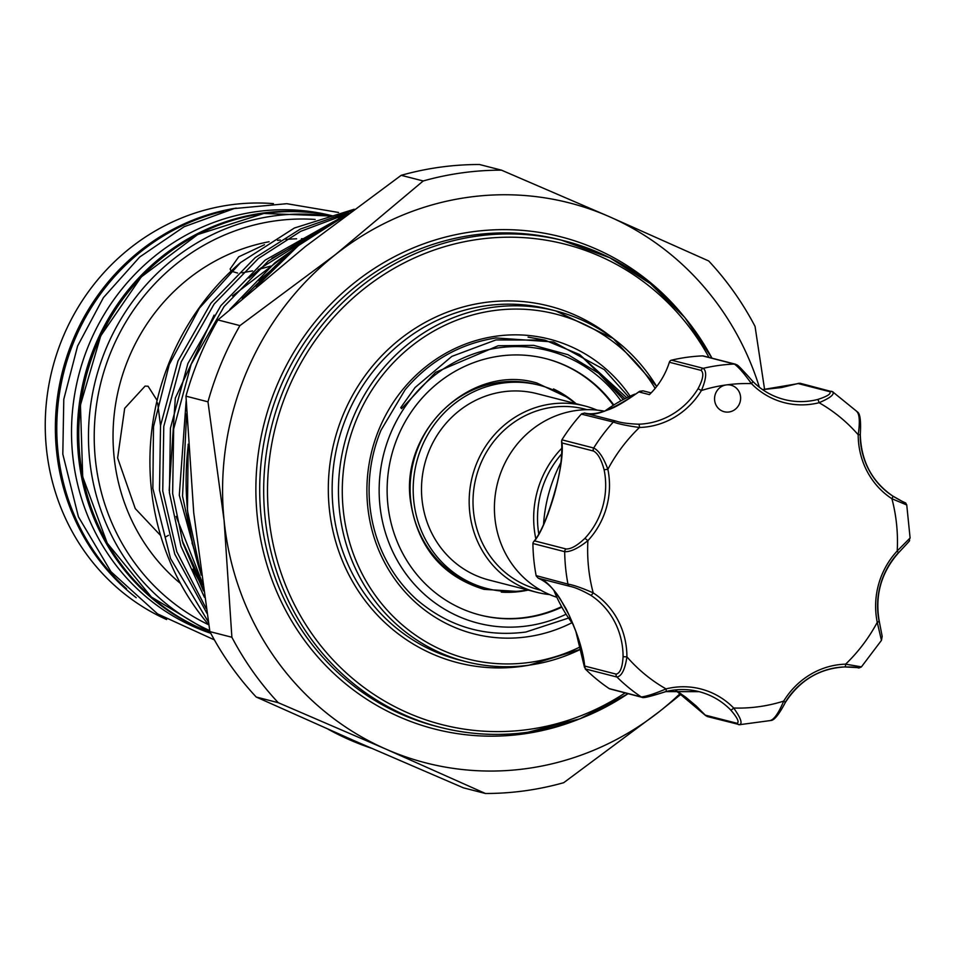 <?xml version="1.0" encoding="UTF-8"?>
<svg xmlns="http://www.w3.org/2000/svg" width="958" height="958" viewBox="0 0 958 958"><rect width="100%" height="100%" fill="white"/><g stroke="black" fill="none" stroke-linecap="round" stroke-linejoin="round"><path stroke-width="1.44" d="M553.496 388.948A106.589 101.081 -75.6 0 1 569.256 398.277A106.589 101.081 -75.6 0 1 576.057 403.701M528.181 590.092A106.589 101.081 -75.6 0 1 519.595 591.565A106.589 101.081 -75.6 0 1 501.297 592.14M126.588 588.835A217.55 206.317 -75.6 0 1 57.935 451.218A217.55 206.317 -75.6 0 1 223.597 211.239M273.437 203.635A217.55 206.317 104.4 0 0 230.435 204.868A217.55 206.317 104.4 0 0 47.9 390.708A217.55 206.317 104.4 0 0 166.608 619.539M210.389 632.579A217.55 206.317 -75.6 0 1 78.508 456.499A217.55 206.317 -75.6 0 1 332.917 216.065M210.76 633.286A217.55 206.317 -75.6 0 1 72.664 455.002A217.55 206.317 -75.6 0 1 332.666 215.909L333.073 216.017M160.645 535.546L135.258 508.578L117.63 457.96L124.684 408.324L145.101 386.086L148.071 386.23L157.112 400.42M157.651 402.911L160.525 425.687M168.464 535.33L165.878 536.791M315.146 219.454A212.987 201.982 104.4 0 0 275.521 220.843A212.987 201.982 104.4 0 0 97.213 400.324A212.987 201.982 104.4 0 0 208.748 624.82A252.014 238.997 104.4 0 1 240.59 262.528L294.346 228.028L354.185 209.239M209.694 630.58A217.55 206.317 -75.6 0 1 91.142 401.725A217.55 206.317 -75.6 0 1 273.665 215.969A217.55 206.317 -75.6 0 1 331.492 216.508M270.839 266.084L258.241 269.485M252.505 270.898L241.943 272.826M237.596 273.054L231.141 271.162M231.094 271.114L230.124 268.982L238.734 256.816L264.48 244.709M269.102 241.751A193.205 183.229 104.4 0 0 119.546 385.308A193.205 183.229 104.4 0 0 180.511 583.506M479.491 164.513A312.631 296.489 104.4 0 0 440.069 167.195A312.631 296.489 104.4 0 0 401.186 175.314L305.363 246.553L217.909 319.948A312.631 296.489 104.4 0 0 185.96 396.157L193.732 512.805L209.874 631.609A312.631 296.489 104.4 0 0 256.217 697.029L355.634 741.348L463.409 787.835L485.419 793.487L386.014 749.156L278.227 702.681A312.631 296.489 -75.6 0 1 231.884 637.262L224.112 520.613L207.97 401.821A312.631 296.489 -75.6 0 1 239.931 325.6L335.743 254.361L423.208 180.966A312.631 296.489 -75.6 0 1 462.079 172.847A312.631 296.489 -75.6 0 1 501.501 170.165L479.491 164.513M501.501 170.165L609.288 216.652A289.053 274.12 104.4 0 0 335.743 254.361A289.053 274.12 104.4 0 0 224.112 520.613A289.053 274.12 104.4 0 0 386.014 749.156A289.053 274.12 104.4 0 0 526.661 768.579A289.053 274.12 104.4 0 0 659.547 711.447L563.723 782.686A312.631 296.489 -75.6 0 1 524.852 790.805A312.631 296.489 -75.6 0 1 485.419 793.487M276.072 265.27L242.338 298.549M186.63 413.808L182.535 496.1L193.696 548.419M201.216 575.075L179.302 495.262L186.127 401.186M229.86 309.386L274.982 262.708L294.968 248.35M323.109 228.004L268.324 260.995L224.04 306.584L191.121 364.411L173.661 429.004L172.644 493.55L182.942 543.162L203.467 590.882M204.413 597.241L180.966 546.24L169.41 492.723L170.428 428.178L187.876 363.573L220.795 305.746L265.091 260.169L333.384 221.789M348.712 213.323L300.692 231.333L258.432 258.456L214.137 304.033L181.23 361.861L163.77 426.466L162.752 491.011L176.811 551.736L206.126 608.45M206.868 613.192L174.763 554.095L159.507 490.185L160.537 425.639L177.984 361.034L210.904 303.207L255.199 257.63L300.381 229.046L351.897 210.952M570.238 617.503L525.81 632.04C484.532 637.345 448.057 626.436 416.359 599.289A148.706 141.03 104.4 0 1 380.997 430.226L405.126 389.738C429.591 360.903 459.876 343.647 495.981 337.958L553.592 341.982L604.306 369.644L628.592 396.875M571.926 622.748A152.13 144.275 -75.6 0 1 526.936 636.854A152.13 144.275 -75.6 0 1 367.704 506.351A152.13 144.275 -75.6 0 1 496.4 336.15A152.13 144.275 -75.6 0 1 630.125 396.169M527.666 589.96A104.973 99.548 -75.6 0 1 486.951 588.535A104.973 99.548 -75.6 0 1 413.736 500.555A104.973 99.548 -75.6 0 1 539.186 385.188A104.973 99.548 -75.6 0 1 575.542 403.569M539.186 385.188L536.133 384.409A104.973 99.548 104.4 0 0 410.671 499.777A104.973 99.548 104.4 0 0 483.898 587.745L486.951 588.535M549.664 594.595A96.219 91.249 -75.6 0 1 536.803 592.307A96.219 91.249 -75.6 0 1 469.456 493.945A96.219 91.249 -75.6 0 1 551.078 404.013A96.219 91.249 -75.6 0 1 584.679 405.917A96.219 91.249 -75.6 0 1 597.062 410.108M536.803 592.307L489.131 580.057A96.219 91.249 -75.6 0 1 421.783 481.694A96.219 91.249 -75.6 0 1 503.405 391.762A96.219 91.249 -75.6 0 1 537.007 393.666L584.679 405.917M540.743 590.176L538.492 589.601A93.177 88.364 -75.6 0 1 473.288 494.352A93.177 88.364 -75.6 0 1 552.323 407.258A93.177 88.364 -75.6 0 1 584.859 409.102L587.11 409.677M561.604 606.665A132.36 125.522 -75.6 0 1 479.719 614.952M561.867 607.156A132.36 125.522 -75.6 0 1 480.138 615.06A132.36 125.522 -75.6 0 1 387.822 504.136A132.36 125.522 -75.6 0 1 546 358.675A132.36 125.522 -75.6 0 1 613.803 404.983M566.082 614.234A140.718 133.461 -75.6 0 1 527.199 625.945A140.718 133.461 -75.6 0 1 379.895 505.225A140.718 133.461 -75.6 0 1 498.938 347.79A140.718 133.461 -75.6 0 1 620.904 400.815M528.074 337.12L544.779 340.078L495.945 339.922L451.817 356.4L415.054 387.523L400.755 407.653L401.582 408.683L435.591 372.339L498.16 345.754L533.702 345.359L568.034 354.723L598.63 373.249L623.299 399.522M736.918 365.465C740.594 368.076 745.803 373.321 752.557 381.176A3.042 0.838 135.5 0 1 752.677 381.248A3.042 0.838 135.5 0 1 751.443 383.619A162.776 154.382 104.4 0 0 726.212 384.936A13.687 12.981 104.4 0 0 715.087 394.935A13.687 12.981 104.4 0 0 724.188 411.724A13.687 12.981 104.4 0 0 740.091 402.001A13.687 12.981 104.4 0 0 731.002 385.2A13.687 12.981 104.4 0 0 726.212 384.936A162.776 154.382 104.4 0 0 701.424 390.517L698.059 388.697C703.076 379.224 704.106 373.117 701.136 370.399L669.355 362.244A3.042 2.886 -75.6 0 1 671.534 360.16L703.316 368.327C706.968 371.464 706.333 378.853 701.424 390.517A77.586 73.586 -75.6 0 1 639.477 427.472C627.526 425.867 618.808 424.047 613.324 422.023L581.314 414.107A181.038 171.686 -75.6 0 0 562.083 439.542L561.568 441.518C562.394 453.936 560.885 467.959 557.017 483.598C549.173 513.332 541.342 532.756 533.51 541.857L534.636 540.887L566.106 548.982C570.98 549.173 577.255 545.629 584.919 538.324L587.901 540.647C578.141 548.383 570.405 552.059 564.681 551.676A3.042 2.886 -75.6 0 1 566.106 548.982M561.604 440.68L562.035 442.955C563.16 453.661 560.658 470.665 554.514 493.981C547.713 516.961 541.078 532.6 534.636 540.887M532.911 543.509L532.911 543.845A181.038 171.686 -75.6 0 0 536.133 575.626L567.974 584.117A181.038 171.686 -75.6 0 1 564.681 551.676L532.911 543.509L533.091 542.623M584.919 538.324A74.544 70.7 104.4 0 0 602.774 506.375A74.544 70.7 104.4 0 0 604.103 469.755C601.349 459.529 597.816 453.29 593.505 451.038A3.042 2.886 -75.6 0 1 593.685 447.997C598.822 450.5 603.552 457.601 607.863 469.288A77.586 73.586 -75.6 0 1 606.486 507.393A77.586 73.586 -75.6 0 1 587.901 540.647A162.776 154.382 104.4 0 0 593.206 592.882A3.042 0.922 123.1 0 1 590.703 595.229C581.793 590.248 574.872 587.29 569.902 586.344L538.432 578.261C545.832 579.482 555.101 589.769 566.25 609.156C576.967 631.286 583.111 650.254 584.691 666.05L585.398 669.103A181.038 171.686 -75.6 0 0 609.204 688.61L641.249 696.957C646.494 696.394 654.757 693.712 666.038 688.91A3.042 0.862 75.9 0 1 665.846 691.616A3.042 0.862 75.9 0 1 665.702 691.616C655.883 694.801 648.698 696.61 644.159 697.065M635.861 394.025L634.627 394.193A147.568 139.952 104.4 0 0 605.037 410.946M560.873 462.618A147.568 139.952 104.4 0 0 548.982 492.663A147.568 139.952 104.4 0 0 543.569 524.23M553.856 590.272A147.568 139.952 104.4 0 0 573.219 624.46M547.832 514.566L554.49 493.981M538.743 533.738A93.177 88.364 -75.6 0 1 561.663 453.936M535.785 538.576A96.219 91.249 -75.6 0 1 561.831 448.2M556.861 597.289A96.219 91.249 -75.6 0 1 494.951 497.609A96.219 91.249 -75.6 0 1 576.321 410.491A96.219 91.249 -75.6 0 1 604.378 411.162M639.764 391.295L642.974 390.84L638.89 391.93C611.899 410.252 593.816 417.281 584.643 413.042L616.126 421.125C620.868 422.777 628.34 423.795 638.543 424.202A74.544 70.7 104.4 0 0 698.059 388.697M669.355 362.244A74.544 70.7 -75.6 0 1 649.38 394.624L638.89 391.93A3.042 0.742 52.8 0 1 638.974 391.714L639.932 391.199M752.557 381.176A74.544 70.7 104.4 0 0 784.147 399.486A74.544 70.7 104.4 0 0 817.533 399.522C827.413 396.361 831.472 393.75 829.748 391.678L798.265 383.595L762.616 389.631M829.748 391.678A3.042 2.886 -75.6 0 1 832.646 391.786L857.757 412.179C860.2 414.072 861.05 421.52 860.308 434.537L860.152 434.453M832.646 391.786C834.849 394.265 830.323 397.905 819.078 402.719A77.586 73.586 -75.6 0 1 751.443 383.619C744.282 373.608 738.594 367.082 734.379 364.052L702.597 355.885A3.042 2.886 -75.6 0 1 703.4 355.969L735.181 364.136A3.042 2.886 104.4 0 0 734.379 364.052A181.038 171.686 -75.6 0 0 703.316 368.327A3.042 2.886 104.4 0 0 701.136 370.399M905.921 504.626L891.91 498.735A77.586 73.586 -75.6 0 1 858.2 434.776C860.021 422.227 859.601 414.539 856.943 411.701M671.534 360.16A181.038 171.686 -75.6 0 1 702.597 355.885M569.902 586.344A3.042 2.886 -75.6 0 1 567.974 584.117C573.77 585.087 582.189 588.02 593.206 592.882A77.586 73.586 -75.6 0 1 626.915 656.853C625.059 669.391 621.742 676.12 616.952 677.043L585.182 668.888M770.579 720.416C774.375 719.195 778.746 712.764 783.692 701.112L785.356 702.454C779.393 713.782 774.759 719.769 771.453 720.416L739.516 724.703A3.042 2.886 -75.6 0 1 738.714 724.619L738.714 724.619A3.042 2.886 -75.6 0 1 736.977 723.278C739.576 722.284 737.48 717.841 730.691 709.962A74.544 70.7 104.4 0 0 699.1 691.664A74.544 70.7 104.4 0 0 665.954 691.556M584.691 666.05L616.162 674.133C620.149 673.235 622.46 667.415 623.083 656.685L626.915 656.853A162.776 154.382 104.4 0 0 666.038 688.91A77.586 73.586 -75.6 0 1 733.672 708.01C740.785 718.009 742.737 723.577 739.516 724.703M730.691 709.962A3.042 0.838 135.5 0 0 733.672 708.01A162.776 154.382 104.4 0 0 783.692 701.112A77.586 73.586 -75.6 0 1 845.627 664.157L860.571 666.72M881.444 640.375L877.253 622.341L879.145 621.395A74.544 70.7 104.4 0 1 898.329 552.826L898.508 552.814C915.357 534.744 907.166 543.653 910.1 537.977L897.215 550.982L898.508 552.814C881.109 572.597 874.702 595.493 879.288 621.491L882.186 636.375L881.444 640.375L861.41 666.888C855.937 669.379 863.326 666.804 844.776 666.948A3.042 0.934 88.4 0 1 844.705 666.948A74.544 70.7 104.4 0 0 785.189 702.454L785.356 702.454C799.762 680.216 819.569 668.373 844.776 666.948A3.042 0.934 88.4 0 0 845.627 664.157A162.776 154.382 104.4 0 0 877.253 622.341A77.586 73.586 -75.6 0 1 897.215 550.982A162.776 154.382 104.4 0 0 891.91 498.735A3.042 0.922 -56.9 0 0 892.628 495.957A3.042 0.922 -56.9 0 0 892.545 495.909L903.993 502.399M857.769 667.618L844.705 666.948M675.15 689.952L705.902 715.794L696.238 706.022L685.557 697.077L675.115 689.964M699.1 691.664L665.846 691.616C650.757 696.454 642.842 698.358 642.1 697.34L609.48 688.79M736.977 723.278L705.507 715.195L707.746 716.536M536.205 575.95L538.276 578.213C546.539 581.734 553.94 588.799 560.514 599.397L569.268 615.419L575.842 631.37L584.512 667.427M604.103 469.755L607.863 469.288A162.776 154.382 104.4 0 1 639.477 427.472A3.042 0.934 -91.6 0 0 638.543 424.202M581.554 413.868L584.643 413.042C590.391 414.67 598.091 413.652 607.731 409.964C614.737 407.773 625.155 401.689 638.974 391.714A3.042 0.742 52.8 0 1 639.19 391.678M817.533 399.522A3.042 0.862 75.9 0 1 819.078 402.719A162.776 154.382 104.4 0 1 858.2 434.776L860.308 434.537C861.062 461.061 871.84 481.539 892.628 495.957C909.633 506.135 903.993 500.675 906.735 504.842L910.1 537.977M800.876 383.631L798.888 383.296L781.656 387.523L762.592 389.619M545.581 358.567A132.36 125.522 -75.6 0 1 613.336 405.282M544.779 340.078L579.686 354.604L624.915 398.684M240.59 262.528L199.396 308.165L169.243 364.555L153.508 426.669L152.861 488.472L170.512 558.466L208.257 621.814M681.318 693.999L659.547 711.447A289.053 274.12 104.4 0 0 680.36 693.341M759.371 387.236A289.053 274.12 104.4 0 0 609.288 216.652L708.704 260.971A312.631 296.489 -75.6 0 1 755.048 326.391L764.604 389.535M256.217 697.029L278.227 702.681M185.96 396.157L207.97 401.821M231.884 637.262L209.874 631.609M401.186 175.314L423.208 180.966M239.931 325.6L217.909 319.948M335.324 217.155A217.55 206.317 -75.6 0 1 340.078 218.065M307.255 238.817A193.205 183.229 104.4 0 0 301.447 238.734M296.609 238.805A193.205 183.229 104.4 0 0 285.939 239.428M280.347 240.015A193.205 183.229 104.4 0 0 277.509 240.386M340.401 217.897L339.91 217.765A217.55 206.317 104.4 0 0 336.246 216.867A217.55 206.317 -75.6 0 1 338.509 217.406L336.306 216.843M136.204 597.708A217.55 206.317 -75.6 0 1 62.581 371.129A217.55 206.317 -75.6 0 1 236.303 208.102M528.912 665.187A181.038 171.686 -75.6 0 1 465.696 661.607A181.038 171.686 -75.6 0 1 339 476.545A181.038 171.686 -75.6 0 1 492.556 307.338A181.038 171.686 -75.6 0 1 555.772 310.919A181.038 171.686 -75.6 0 1 656.673 386.481M655.152 388.385A177.996 168.8 104.4 0 0 493.801 310.596A177.996 168.8 104.4 0 0 343.227 509.728A177.996 168.8 104.4 0 0 529.534 662.421A177.996 168.8 104.4 0 0 580.584 646.698M529.379 665.139A184.08 174.572 -75.6 0 1 521.966 666.337A184.08 174.572 -75.6 0 1 329.289 508.423A184.08 174.572 -75.6 0 1 485.011 302.477A184.08 174.572 -75.6 0 1 613.276 338.521M656.733 386.421L613.3 338.533L555.772 310.919L549.461 309.302A181.038 171.686 104.4 0 0 486.245 305.722A181.038 171.686 104.4 0 0 332.689 474.929A181.038 171.686 104.4 0 0 459.385 659.99L465.696 661.607C486.496 666.912 507.596 668.109 529.02 665.187L581.183 649.093M627.969 693.712A251.02 238.051 -75.6 0 1 527.75 732.247A251.02 238.051 -75.6 0 1 440.105 727.29A251.02 238.051 -75.6 0 1 264.432 470.689A251.02 238.051 -75.6 0 1 477.359 236.075A251.02 238.051 -75.6 0 1 565.004 241.033A251.02 238.051 -75.6 0 1 711.95 358.16M708.98 357.406A247.978 235.165 104.4 0 0 478.593 239.32A247.978 235.165 104.4 0 0 268.827 516.757A247.978 235.165 104.4 0 0 528.385 729.481A247.978 235.165 104.4 0 0 625.047 692.957M577.913 719.578A254.062 240.937 -75.6 0 1 523.152 733.996A254.062 240.937 -75.6 0 1 257.223 516.051A254.062 240.937 -75.6 0 1 472.138 231.812A254.062 240.937 -75.6 0 1 682.048 314.212M712.057 358.196L684.862 317.553L650.326 283.628L609.827 257.774L561.041 240.015A251.02 238.051 104.4 0 0 473.384 235.057A251.02 238.051 104.4 0 0 260.456 469.671A251.02 238.051 104.4 0 0 436.13 726.272L440.105 727.29C468.929 734.642 498.184 736.295 527.87 732.259L579.901 718.823L628.089 693.736M347.251 214.4A289.053 274.12 104.4 0 0 256.852 286.167M188.247 445.075A289.053 274.12 104.4 0 0 201.108 574.285M328.438 729.385A289.053 274.12 104.4 0 0 371.117 748.126L328.331 729.337M263.941 213.466A217.55 206.317 104.4 0 0 80.604 405.042A217.55 206.317 104.4 0 0 210.269 632.364L151.376 597.014L107.236 543.162L82.699 476.737L80.448 405.03L100.722 335.887L141.293 276.91L197.719 234.542L263.833 213.466L332.821 216.089A217.55 206.317 104.4 0 0 263.941 213.466M593.505 451.038L562.035 442.955M561.915 439.83L593.685 447.997A181.038 171.686 -75.6 0 1 613.324 422.023A3.042 2.886 -75.6 0 1 616.126 421.125M642.1 697.34A3.042 2.886 -75.6 0 1 641.249 696.957A181.038 171.686 -75.6 0 1 616.952 677.043A3.042 2.886 -75.6 0 1 616.162 674.133M623.083 656.685A74.544 70.7 104.4 0 0 590.703 595.229M860.152 434.609A74.544 70.7 104.4 0 0 892.545 495.909M833.137 392.002L800.086 383.26M579.686 354.604L626.771 397.762M581.171 649.033A181.038 171.686 -75.6 0 1 529.127 665.151M193.3 546.695L191.983 542.935M258.911 280.634L270.97 270.384M202.581 584.787L182.092 540.396M249.02 278.095L260.624 268.204L305.374 240.207M203.012 587.757L192.69 569.22M169.171 490.496L175.314 398.121L214.053 315.134M271.809 258.265L309.602 237.117M519.595 591.565L484.006 589.35C441.866 576.321 417.317 546.707 410.383 500.495C400.384 429.28 472.534 363.286 536.995 383.056L569.256 398.277M214.376 639.884L157.603 613.922L110.948 571.675L78.424 516.817L62.809 454.116L63.791 399.27L77.598 346.03L103.416 297.627L139.676 257.031L184.187 226.711L234.243 208.557L286.777 203.695L338.545 212.46M201.192 574.884L187.445 510.518L188.199 444.213M256.277 286.658L298.441 245.547L347.562 214.173M643.022 390.84L651.093 392.912M707.004 716.464L739.995 724.751M735.181 364.136C738.187 365.585 736.187 362.974 752.677 381.248C761.586 390.253 772.076 396.325 784.147 399.486M301.243 243.344L232.519 295.914M176.128 516.422L202.222 582.284M266.025 275.593L242.542 298.309M186.115 519.44L191.792 539.629M336.246 216.867L339.91 217.765"/></g></svg>
